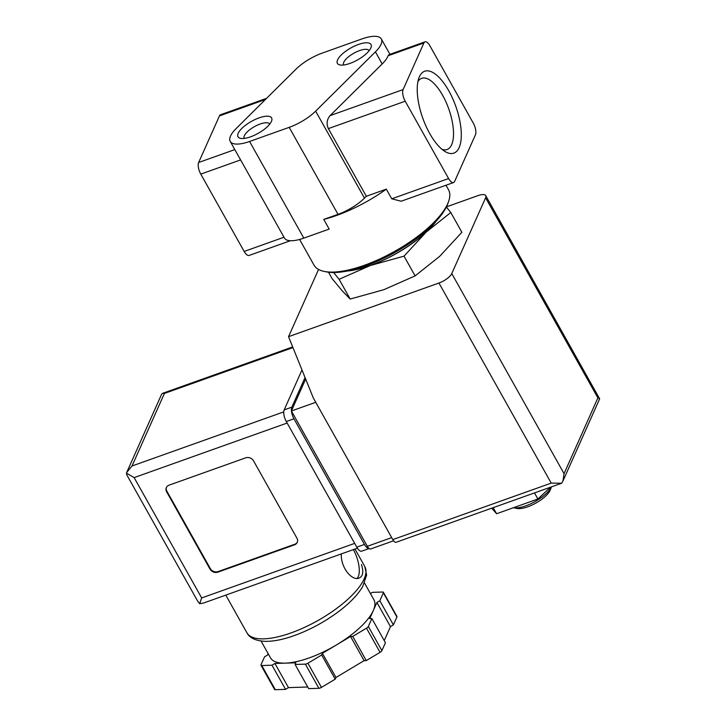 <?xml version="1.0" encoding="UTF-8"?>
<svg xmlns="http://www.w3.org/2000/svg" width="726" height="726" viewBox="0 0 726 726"><rect width="100%" height="100%" fill="white"/><g stroke="black" fill="none" stroke-linecap="round" stroke-linejoin="round"><path stroke-width="1.09" d="M295.918 69.242A29.648 10.554 150.7 0 1 322.371 53.043L361.984 38.914A29.648 10.554 150.7 0 1 381.332 38.977A29.648 10.554 150.7 0 1 375.424 51.855L315.638 111.142A29.648 10.554 150.7 0 1 289.184 127.349L249.581 141.47A29.648 10.554 150.7 0 1 230.224 141.416A29.648 10.554 150.7 0 1 236.141 128.538L295.918 69.242M299.602 239.453L314.022 265.144A77.092 27.452 -29.3 0 0 324.213 271.424A77.092 27.452 -29.3 0 0 394.69 251.35A77.092 27.452 -29.3 0 0 448.532 201.656A77.092 27.452 -29.3 0 0 448.486 189.686L445.991 185.239M401.215 201.22L391.731 198.815L386.314 189.15L366.331 196.274L328.361 128.611C326.246 123.874 326.818 119.545 330.085 115.625L382.203 63.933L375.424 51.855M230.224 141.416L284.465 238.074A29.648 10.554 150.7 0 0 303.822 238.128L329.187 229.08L323.76 219.415A77.092 27.452 -29.3 0 0 386.314 189.15M328.479 272.205L332.054 278.566L342.363 291.008L350.195 299.048L383.891 289.674L415.109 275.898L439.729 256.287L461.881 232.275L450.801 212.509L426.171 232.12L404.019 256.142L415.109 275.898M404.019 256.142L370.333 265.516L339.106 279.292L350.195 299.048M339.106 279.292L333.633 272.522M446.363 207.01L450.801 212.509M417.913 81.584A37.788 15.246 -109.6 0 1 421.479 78.417A37.788 15.246 -109.6 0 1 442.66 95.369A37.788 15.246 -109.6 0 1 446.862 149.601A37.788 15.246 -109.6 0 1 442.098 149.402M448.804 90.832A43.469 17.542 -109.6 0 1 461.219 137.913A43.469 17.542 -109.6 0 1 445.083 151.534A43.469 17.542 -109.6 0 1 422.741 118.084A43.469 17.542 -109.6 0 1 418.875 78.045A43.469 17.542 -109.6 0 1 448.804 90.832M423.911 42.97L403.084 89.597A8.893 3.594 70.4 0 0 405.208 101.213L448.595 178.542A8.893 3.594 70.4 0 0 453.541 182.544A8.893 3.594 70.4 0 0 454.621 181.418L475.439 134.791A8.893 3.594 70.4 0 0 473.325 123.175L429.928 45.847A8.893 3.594 70.4 0 0 424.991 41.836A8.893 3.594 70.4 0 0 423.911 42.97L388.101 55.739A29.648 10.554 150.7 0 1 382.203 63.933M388.101 55.739L388.846 54.731L424.991 41.836M266.605 98.319L220.559 114.735A8.893 3.594 70.4 0 0 219.479 115.87L198.652 162.497A8.893 3.594 70.4 0 0 200.775 174.113L244.163 251.441A8.893 3.594 70.4 0 0 249.1 255.443L290.391 240.723M323.76 219.415L338.007 214.342A29.648 10.554 150.7 0 0 364.461 198.134L366.331 196.274M238.201 133.285A19.275 6.861 -29.3 0 0 240.551 138.357A19.275 6.861 -29.3 0 0 258.166 133.339A19.275 6.861 -29.3 0 0 271.624 120.915A19.275 6.861 -29.3 0 0 258.574 118.057A19.275 6.861 -29.3 0 0 238.201 133.285M337.59 59.868A19.275 6.861 -29.3 0 0 339.94 64.941A19.275 6.861 -29.3 0 0 357.555 59.922A19.275 6.861 -29.3 0 0 371.013 47.499A19.275 6.861 -29.3 0 0 357.963 44.64A19.275 6.861 -29.3 0 0 337.59 59.868M324.213 271.424L326.337 271.86A75.313 26.817 -29.3 0 0 395.189 252.249A75.313 26.817 -29.3 0 0 447.797 203.697L448.532 201.656M348.607 270.753A64.941 23.123 -29.3 0 0 435.255 222.138M347.119 271.061A65.231 23.223 -29.3 0 0 370.333 265.516A65.231 23.223 -29.3 0 0 426.171 232.12A65.231 23.223 -29.3 0 0 436.29 221.022M567.079 471.782L567.469 470.911M550.553 487.2L537.893 499.007L534.481 492.927M537.893 499.007L496.584 513.736L493.172 507.665M496.584 513.736L491.674 508.191M551.406 486.892A23.722 8.449 -29.3 0 1 534.536 501.866A23.722 8.449 -29.3 0 1 513.427 507.728L516.957 508.454A20.755 7.387 -29.3 0 0 535.933 503.054A20.755 7.387 -29.3 0 0 550.426 489.669L551.433 486.883M369.107 50.72A14.584 5.191 -29.3 0 0 369.062 50.629A14.584 5.191 -29.3 0 0 356.684 51.773A14.584 5.191 -29.3 0 0 343.779 62.245A14.584 5.191 -29.3 0 0 343.625 64.904A14.584 5.191 -29.3 0 0 343.679 64.986M269.718 124.137A14.584 5.191 -29.3 0 0 269.673 124.046A14.584 5.191 -29.3 0 0 257.294 125.19A14.584 5.191 -29.3 0 0 244.39 135.662A14.584 5.191 -29.3 0 0 244.235 138.321A14.584 5.191 -29.3 0 0 244.29 138.403M305.664 379.054L291.407 410.98L367.347 546.297A5.926 2.396 70.4 0 0 370.641 548.974L393.565 540.797M561.625 483.253L562.922 481.129L564.057 473.642L451.772 273.557A11.861 4.22 150.7 0 1 438.949 283.031L288.54 336.673L313.333 398.011L392.793 539.609A5.926 2.396 70.4 0 0 396.087 542.286L561.479 483.289M599.658 398.873L485.73 195.639A11.861 4.22 150.7 0 0 477.989 195.612L446.436 206.865M451.772 273.557L485.612 197.799A11.861 4.22 150.7 0 0 485.73 195.639M599.204 399.218C600.093 398.665 599.649 398.22 597.888 397.875L485.612 197.799M288.54 336.673L318.56 269.455M561.688 483.226L551.225 483.108L392.793 539.609M291.407 410.98L315.737 402.304M341.274 553.929C340.694 567.832 352.056 581.227 359.125 578.059C363.009 576.308 363.78 571.789 361.439 564.492M261.07 641.04L270.48 657.801A59.305 21.118 -29.3 0 0 285.372 663.128L274.909 663.464L271.996 665.207L261.75 665.533A2.968 1.053 150.7 0 1 261.006 665.27A2.968 1.053 150.7 0 1 261.033 664.726L264.563 656.821L267.486 655.079L268.13 653.618M295.836 662.793L285.372 663.128A59.305 21.118 -29.3 0 0 336.483 644.906L322.408 653.318L321.663 654.988L307.888 663.228A2.968 1.053 150.7 0 1 305.328 664.136L295.083 664.462L295.836 662.793M350.549 636.493L336.483 644.906A59.305 21.118 -29.3 0 0 373.3 610.557L369.697 618.634L371.866 618.561L368.336 626.465A2.968 1.053 150.7 0 1 366.494 628.181L352.718 636.421L350.549 636.493L364.107 660.651L335.975 677.476L335.221 679.155L321.446 687.386A2.968 1.053 150.7 0 1 318.895 688.302L308.65 688.629L295.083 664.462M370.423 593.532L372.402 592.352L382.638 592.026A2.968 1.053 150.7 0 1 383.392 592.289A2.968 1.053 150.7 0 1 383.355 592.824L379.825 600.738L376.912 602.48L373.3 610.557A59.305 21.118 -29.3 0 0 373.917 599.758L364.506 582.996M126.678 472.499L161.662 394.154L162.524 393.356L164.43 393.428L132.023 465.983L126.678 472.499L126.578 474.459L197.617 601.055L199.695 603.723L203.625 603.016L357.41 548.175M294.529 544.818A5.926 5 -155.9 0 0 297.233 542.404A5.926 5 -155.9 0 0 296.925 538.166L253.537 460.838A5.926 5 -155.9 0 0 245.715 457.825L169.049 485.168A5.926 5 -155.9 0 0 166.345 487.582A5.926 5 -155.9 0 0 166.653 491.82L210.041 569.148A5.926 5 -155.9 0 0 217.864 572.152L294.529 544.818L294.792 544.237A5.926 5 -155.9 0 0 297.351 542.104M305.056 377.538L291.825 407.159A8.893 3.594 70.4 0 0 291.435 410.916M301.989 369.961L284.165 409.891A8.893 3.594 70.4 0 0 286.28 421.507L356.793 547.159A8.893 3.594 70.4 0 0 361.73 551.17L369.126 548.529M291.453 411.052A8.893 3.594 70.4 0 0 293.948 418.775L364.461 544.427A8.893 3.594 70.4 0 0 369.098 548.511M126.415 473.134L134.138 477.608L287.142 423.04M134.138 477.608L201.665 597.943L199.695 603.723M271.996 665.207L285.554 689.373L275.308 689.7A2.968 1.053 150.7 0 1 274.564 689.437L261.006 665.27M274.909 663.464L288.467 687.631L285.554 689.373M307.742 687.005L288.467 687.631M321.663 654.988L335.221 679.155M322.408 653.318L335.975 677.476M352.718 636.421L366.276 660.587L364.107 660.651M371.866 618.561L385.424 642.728L381.894 650.632A2.968 1.053 150.7 0 1 380.052 652.347L366.276 660.587M376.912 602.48L390.47 626.638L384.235 640.604M379.825 600.738L393.383 624.895L390.47 626.638M383.392 592.289L396.95 616.456A2.968 1.053 150.7 0 1 396.913 616.991L393.383 624.895M166.49 487.291A5.926 5 -155.9 0 0 166.907 491.239L210.304 568.567A5.926 5 -155.9 0 0 218.127 571.571L294.792 544.237M357.11 578.395A20.755 8.376 70.4 0 0 353.371 549.609M403.084 89.597L330.085 115.625M265.435 99.48L219.479 115.87M234.816 149.601L198.652 162.497M240.605 159.911L200.775 174.113M405.208 101.213L328.361 128.611M364.461 198.134L315.638 111.142M284.002 237.23L244.163 251.441M303.822 238.128L249.581 141.47M338.007 214.342L289.184 127.349M448.595 178.542L391.731 198.815M551.225 483.108L438.949 283.031M564.057 473.642L597.888 397.875M367.347 546.297L391.677 537.621M225.777 595.111L246.913 632.773A67.609 24.067 -29.3 0 0 317.652 620.676A67.609 24.067 -29.3 0 0 364.824 566.598L354.978 549.047M164.43 393.428L292.95 347.591M132.023 465.983L283.739 411.887M201.665 597.943L354.669 543.384M284.165 409.891L291.825 407.159M286.28 421.507L293.948 418.775M356.793 547.159L364.461 544.427M261.75 665.533L275.308 689.7M305.328 664.136L318.895 688.302M307.888 663.228L321.446 687.386M366.494 628.181L380.052 652.347M368.336 626.465L381.894 650.632M383.355 592.824L396.913 616.991M166.907 491.239L166.653 491.82M210.304 568.567L210.041 569.148M218.127 571.571L217.864 572.152M389.953 54.332L381.332 38.977M453.541 182.544L401.215 201.202M563.222 480.421L599.64 398.873M162.524 393.356L292.687 346.937M246.913 632.773C249.472 637.918 255.543 640.777 265.117 641.348C272.323 641.466 280.617 640.033 290.01 637.038C307.543 631.266 324.059 622.536 339.577 610.847C350.295 602.625 358.018 594.494 362.755 586.454L366.612 575.01L364.824 566.598"/></g></svg>
